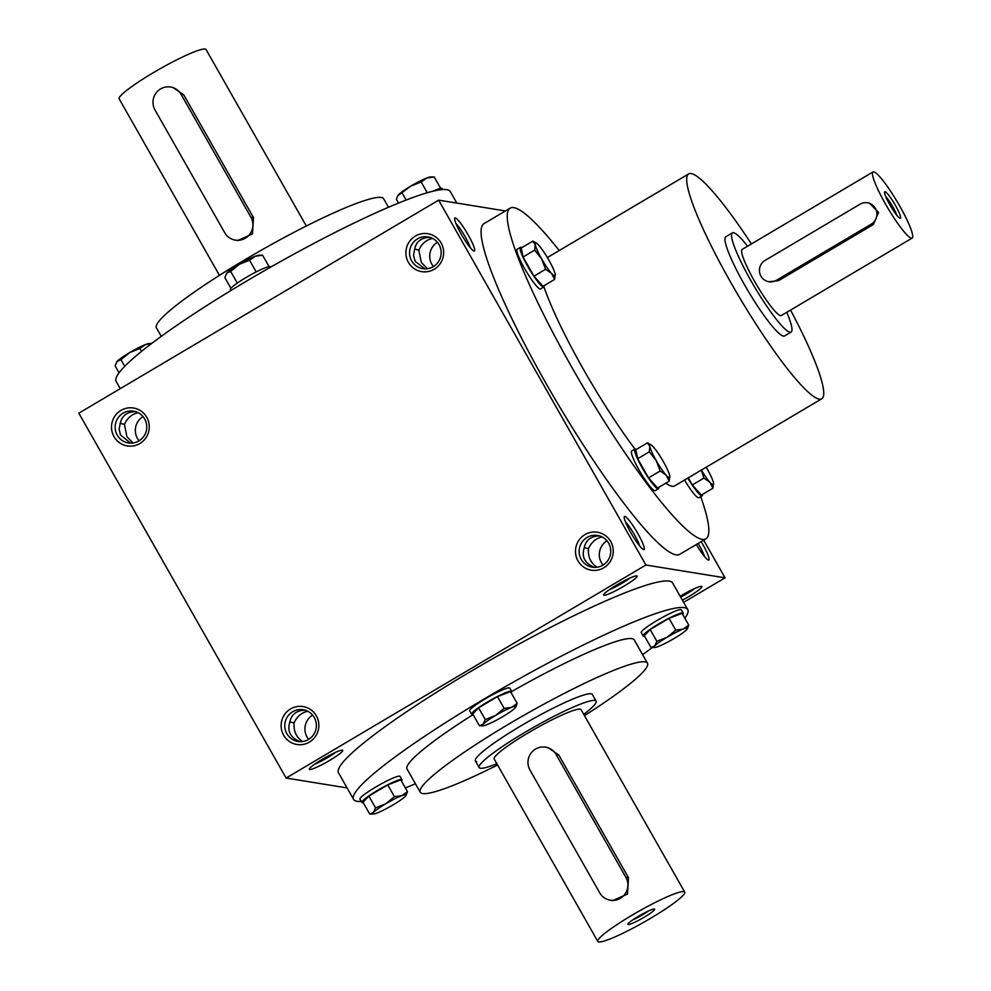 <?xml version="1.0" encoding="UTF-8"?>
<svg xmlns="http://www.w3.org/2000/svg" width="991" height="991" viewBox="0 0 991 991"><rect width="100%" height="100%" fill="white"/><g stroke="black" fill="none" stroke-linecap="round" stroke-linejoin="round"><path stroke-width="1.49" d="M698.135 543.427A16.091 2.366 -120.6 0 1 704.502 556.546M636.755 575.87A19.213 2.304 150.4 0 0 619.041 583.674A19.213 2.304 150.4 0 0 603.68 594.736A19.213 2.304 150.4 0 0 621.543 587.564A19.213 2.304 150.4 0 0 636.854 575.895A19.213 2.304 150.4 0 0 636.755 575.87M609.106 589.893A16.091 1.932 150.4 0 0 629.929 578.075M602.107 536.924C595.901 538.324 591.342 542.226 588.431 548.642C587.886 556.992 590.76 563.198 597.053 567.248M584.219 547.577L588.431 548.642M599.53 535.883C590.859 536.094 585.743 540.107 584.17 547.949C581.457 557.115 584.938 563.606 594.6 567.397M342.378 750.162A19.213 2.304 150.4 0 0 324.652 757.966A19.213 2.304 150.4 0 0 309.303 769.028A19.213 2.304 150.4 0 0 327.166 761.856A19.213 2.304 150.4 0 0 342.465 750.187A19.213 2.304 150.4 0 0 342.378 750.162M314.717 764.197A16.091 1.932 150.4 0 0 335.54 752.367M307.73 711.228C301.524 712.616 296.966 716.53 294.042 722.935C293.509 731.284 296.383 737.49 302.664 741.541M289.83 721.882L294.042 722.935M305.141 710.188C296.482 710.386 291.354 714.412 289.781 722.241C287.068 731.42 290.549 737.899 300.223 741.689M133.079 443.002L126.898 436.734L124.445 424.396L120.233 423.33M130.626 443.15L120.456 434.975L119.106 428.979L120.184 423.702C121.757 415.861 126.885 411.847 135.544 411.637M124.445 424.396C127.368 417.979 131.927 414.077 138.133 412.677M427.455 268.697L421.286 262.442L418.834 250.104L414.622 249.038M425.003 268.858L415.254 261.463L413.507 255.567L414.572 249.41C416.146 241.569 421.262 237.555 429.933 237.344M418.834 250.104C421.745 243.687 426.303 239.785 432.51 238.385M505.41 210.947L438.641 200.145L78.834 413.173L286.126 778.046L347.085 787.919M438.641 200.145L645.921 565.019L725.053 577.827L703.66 540.157M725.053 577.827L683.629 602.355M682.39 600.187A19.213 2.304 150.4 0 0 701.603 586.375A19.213 2.304 150.4 0 0 701.504 586.35A19.213 2.304 150.4 0 0 680.173 596.272M361.269 801.422A192.143 23.078 -29.6 0 1 357.119 801.31A192.143 23.078 -29.6 0 1 353.601 799.39L338.526 772.844A192.143 23.078 -29.6 0 1 494.187 657.875A192.143 23.078 -29.6 0 1 672.654 583.03L687.729 609.576A192.143 23.078 -29.6 0 1 684.843 618.198M645.921 565.019L286.126 778.046M316.34 715.836A19.213 18.866 -80.8 0 0 283.649 715.998A19.213 18.866 -80.8 0 0 299.963 744.724A19.213 18.866 -80.8 0 0 316.34 715.836M114.039 436.659A19.213 18.866 99.2 0 1 130.403 407.772A19.213 18.866 99.2 0 1 146.73 436.498A19.213 18.866 99.2 0 1 114.039 436.659M610.729 541.532A19.213 18.866 -80.8 0 0 578.026 541.693A19.213 18.866 -80.8 0 0 594.352 570.42A19.213 18.866 -80.8 0 0 610.729 541.532M408.416 262.355A19.213 18.866 99.2 0 1 424.792 233.467A19.213 18.866 99.2 0 1 441.106 262.194A19.213 18.866 99.2 0 1 408.416 262.355M701.182 541.619A19.213 2.824 -120.6 0 1 708.441 560.076A19.213 2.824 -120.6 0 1 708.342 560.064A19.213 2.824 -120.6 0 1 696.339 544.493M643.692 549.596A19.213 2.824 -120.6 0 1 643.593 549.584A19.213 2.824 -120.6 0 1 631.849 534.459A19.213 2.824 -120.6 0 1 624.231 516.881A19.213 2.824 -120.6 0 1 636.569 531.362A19.213 2.824 -120.6 0 1 643.692 549.596M455.253 217.896A19.213 2.824 59.4 0 0 454.634 218.342A19.213 2.824 59.4 0 0 462.252 235.908A19.213 2.824 59.4 0 0 473.995 251.045A19.213 2.824 59.4 0 0 468.396 235.288A19.213 2.824 59.4 0 0 455.253 217.896M510.13 208.16L483.955 223.656A192.143 28.194 59.4 0 0 551.677 393.266A192.143 28.194 59.4 0 0 676.073 554.836A192.143 28.194 59.4 0 0 679.739 554.316L705.902 538.831A192.143 28.194 -120.6 0 1 702.235 539.352A192.143 28.194 -120.6 0 1 577.84 377.769A192.143 28.194 -120.6 0 1 510.13 208.16A192.143 28.194 -120.6 0 1 559.234 250.537M497.581 764.99A130.651 15.695 -29.6 0 1 422.649 793.543A130.651 15.695 -29.6 0 1 420.246 792.23A130.651 15.695 -29.6 0 1 526.097 714.053A130.651 15.695 -29.6 0 1 647.457 663.165A130.651 15.695 -29.6 0 1 584.455 715.638M476.609 761.583A67.252 8.077 -29.6 0 1 475.383 760.915A67.252 8.077 -29.6 0 1 529.863 720.668A67.252 8.077 -29.6 0 1 592.333 694.48L596.099 701.12A67.252 8.077 150.4 0 0 594.86 700.439A67.252 8.077 150.4 0 0 529.305 729.785A67.252 8.077 150.4 0 0 479.149 767.554A67.252 8.077 150.4 0 0 496.863 763.714M420.246 792.23L407.053 769.016A130.651 15.695 -29.6 0 1 473.103 714.622M511.703 691.52A130.651 15.695 -29.6 0 1 634.265 639.938L647.457 663.165M353.601 799.39A192.143 23.078 -29.6 0 1 509.263 684.409A192.143 23.078 -29.6 0 1 687.729 609.576M652.289 647.507A192.143 23.078 -29.6 0 1 642.626 654.655M415.415 783.732A192.143 23.078 -29.6 0 1 405.356 787.944M120.258 388.645L116.17 381.424A192.143 23.078 -29.6 0 1 271.831 266.455A192.143 23.078 -29.6 0 1 450.298 191.61L456.814 203.081M161.26 336.345L156.429 327.835A130.651 15.695 -29.6 0 1 262.281 249.658A130.651 15.695 -29.6 0 1 383.641 198.77L388.472 207.268M790.545 310.072A130.651 19.176 -120.6 0 1 821.774 398.778A130.651 19.176 -120.6 0 1 819.272 399.125A130.651 19.176 -120.6 0 1 734.69 289.261A130.651 19.176 -120.6 0 1 688.646 173.921A130.651 19.176 -120.6 0 1 751.401 243.947M821.774 398.778L674.586 485.924A130.651 19.176 -120.6 0 1 672.084 486.271A130.651 19.176 -120.6 0 1 665.828 483.15M636.346 449.418A23.053 3.382 59.4 0 0 635.404 448.973A23.053 3.382 59.4 0 0 634.958 449.034A130.651 19.176 -120.6 0 1 543.985 286.894M791.115 332.072L784.575 335.949A57.639 8.461 -120.6 0 1 783.472 336.098A57.639 8.461 -120.6 0 1 746.149 287.625A57.639 8.461 -120.6 0 1 725.833 236.75L732.386 232.873A57.639 8.461 59.4 0 0 754.473 286.783A57.639 8.461 59.4 0 0 791.115 332.072A57.639 8.461 59.4 0 0 786.755 312.326M700.711 496.677A192.143 28.194 -120.6 0 1 705.902 538.831M411.661 260.881A16.091 15.806 99.2 0 1 427.926 236.886A16.091 15.806 99.2 0 1 440.958 255.294A16.091 15.806 99.2 0 1 411.661 260.881M433.476 266.529A16.091 15.806 99.2 0 1 437.403 242.275M606.987 540.813A16.091 15.806 -80.8 0 0 603.073 565.068M608.647 543.204A16.091 15.806 -80.8 0 0 579.351 548.791A16.091 15.806 -80.8 0 0 607.954 560.398A16.091 15.806 -80.8 0 0 608.647 543.204M117.272 435.173A16.091 15.806 99.2 0 1 133.55 411.178A16.091 15.806 99.2 0 1 146.569 429.599A16.091 15.806 99.2 0 1 117.272 435.173M139.087 440.822A16.091 15.806 99.2 0 1 143.014 416.579M312.611 715.118A16.091 15.806 -80.8 0 0 308.684 739.36M314.271 717.496A16.091 15.806 -80.8 0 0 284.974 723.083A16.091 15.806 -80.8 0 0 313.565 734.69A16.091 15.806 -80.8 0 0 314.271 717.496M470.168 247.527A16.091 2.366 59.4 0 0 464.048 234.842A16.091 2.366 59.4 0 0 455.872 223.396M625.47 521.935A16.091 2.366 -120.6 0 1 633.645 533.381A16.091 2.366 -120.6 0 1 639.752 546.066M680.668 597.152A16.091 1.932 150.4 0 0 694.666 588.555M896.756 215.183A12.772 1.871 59.4 0 0 885.669 196.453M859.953 204.257L765.089 260.41A11.533 11.322 -80.8 0 0 768.905 281.741A11.533 11.322 -80.8 0 0 776.399 280.317L871.25 224.152A11.533 11.322 -80.8 0 0 867.447 202.821A11.533 11.322 -80.8 0 0 859.953 204.257M747.598 246.189A57.639 8.461 59.4 0 0 733.476 232.712A57.639 8.461 59.4 0 0 732.386 232.873M867.447 202.821L869.441 203.143L878.583 212.384L873.381 224.499L871.25 224.152M768.905 281.741L778.53 280.664L873.381 224.499M873.009 171.939L742.172 249.41A38.426 5.636 59.4 0 0 756.901 285.346A38.426 5.636 59.4 0 0 781.329 315.534L912.166 238.075A38.426 5.636 59.4 0 0 898.614 204.146A38.426 5.636 59.4 0 0 873.74 171.839A38.426 5.636 59.4 0 0 873.009 171.939A38.426 5.636 59.4 0 0 887.738 207.875A38.426 5.636 59.4 0 0 912.166 238.075M885.05 191.734A15.373 2.255 59.4 0 0 884.554 192.093A15.373 2.255 59.4 0 0 890.649 206.153A15.373 2.255 59.4 0 0 900.039 218.255A15.373 2.255 59.4 0 0 895.567 205.657A15.373 2.255 59.4 0 0 885.05 191.734M669.879 476.82L669.879 476.733A19.213 2.824 59.4 0 0 669.755 475.779L669.21 481.143L666.15 475.197A19.213 2.824 59.4 0 0 669.879 476.733M669.755 475.779A19.213 2.824 59.4 0 0 663.388 461.707A19.213 2.824 59.4 0 0 653.428 447.052A19.213 2.824 59.4 0 0 650.951 444.786A19.213 2.824 59.4 0 0 649.836 446.47L647.445 442.841L635.826 449.728L637.671 458.722L648.548 477.873L657.59 488.03L669.21 481.143M649.836 446.47A19.213 2.824 59.4 0 0 656.191 460.542A19.213 2.824 59.4 0 0 666.15 475.197L660.167 470.985L656.191 460.542L649.291 451.834L649.836 446.47M658.458 488.712L655.187 490.656A23.053 3.382 59.4 0 1 640.52 472.534A23.053 3.382 59.4 0 1 631.688 450.967L634.958 449.034A23.053 3.382 59.4 0 0 643.791 470.601A23.053 3.382 59.4 0 0 658.458 488.712A23.053 3.382 59.4 0 0 658.792 487.312M648.548 477.873L660.167 470.985M637.671 458.722L649.291 451.834M647.445 442.841L650.951 444.786M713.619 483.905L713.619 483.819A19.213 2.824 59.4 0 0 713.495 482.865L712.963 488.229L709.903 482.283A19.213 2.824 59.4 0 0 713.619 483.819M688.25 477.823L692.3 484.946L701.331 495.104L712.963 488.229M701.368 470.068A19.213 2.824 59.4 0 0 709.903 482.283L703.92 478.071L701.232 470.143M713.495 482.865A19.213 2.824 59.4 0 0 707.14 468.793A19.213 2.824 59.4 0 0 706.211 467.195M687.791 478.096A23.053 3.382 59.4 0 0 702.198 495.797A23.053 3.382 59.4 0 0 702.532 494.398M684.521 480.04A23.053 3.382 59.4 0 0 698.928 497.73L702.198 495.797M692.3 484.946L703.92 478.071M555.282 275.102L555.282 275.015A19.213 2.824 59.4 0 0 555.158 274.061L554.613 279.425L551.566 273.479A19.213 2.824 59.4 0 0 555.282 275.015M555.158 274.061A19.213 2.824 59.4 0 0 548.791 259.989A19.213 2.824 59.4 0 0 538.844 245.334A19.213 2.824 59.4 0 0 536.366 243.068A19.213 2.824 59.4 0 0 535.239 244.752L532.861 241.123L521.241 248.01L523.075 257.003L533.963 276.155L542.994 286.312L554.613 279.425M535.239 244.752A19.213 2.824 59.4 0 0 541.606 258.824A19.213 2.824 59.4 0 0 551.566 273.479L545.583 269.267L541.606 258.824L534.706 250.116L535.239 244.752M521.761 247.7A23.053 3.382 59.4 0 0 520.808 247.255A23.053 3.382 59.4 0 0 520.374 247.316A23.053 3.382 59.4 0 0 529.206 268.883A23.053 3.382 59.4 0 0 543.861 286.994A23.053 3.382 59.4 0 0 544.195 285.594M520.374 247.316L517.104 249.249A23.053 3.382 59.4 0 0 525.936 270.816A23.053 3.382 59.4 0 0 540.591 288.938L543.861 286.994M533.963 276.155L545.583 269.267M523.075 257.003L534.706 250.116M532.861 241.123L536.366 243.068M269.069 266.616L262.603 255.232L258.973 255.232A19.213 2.304 -29.6 0 0 255.244 256.248L249.559 260.237L239.277 264.349A19.213 2.304 -29.6 0 1 255.244 256.248L262.603 255.232M226.245 273.875A19.213 2.304 -29.6 0 1 226.295 273.789A19.213 2.304 -29.6 0 1 226.914 273.021A19.213 2.304 -29.6 0 1 239.277 264.349L230.68 271.423L226.914 273.021L224.833 277.591L230.915 288.294M230.903 290.524L230.358 289.583A23.053 2.775 -29.6 0 1 249.038 275.783A23.053 2.775 -29.6 0 1 270.456 266.814L270.642 267.124M256.198 271.93L249.559 260.237M237.307 283.092L230.68 271.423M440.661 188.352L434.182 176.955L430.552 176.955A19.213 2.304 -29.6 0 0 426.824 177.984L421.15 181.972L410.856 186.085A19.213 2.304 -29.6 0 1 426.824 177.984L434.182 176.955M397.837 195.611A19.213 2.304 -29.6 0 1 397.887 195.524A19.213 2.304 -29.6 0 1 398.493 194.756A19.213 2.304 -29.6 0 1 410.856 186.085L397.738 195.772L396.412 199.327L398.531 203.056M432.658 191.288A23.053 2.775 -29.6 0 1 442.048 188.538L442.63 189.578M427.27 192.749L421.15 181.972M406.161 200.033L402.259 193.146M116.529 362.161A19.213 2.304 -29.6 0 1 116.591 362.074A19.213 2.304 -29.6 0 1 117.198 361.306A19.213 2.304 -29.6 0 1 129.561 352.623A19.213 2.304 -29.6 0 1 145.528 344.534A19.213 2.304 -29.6 0 1 149.257 343.505L151.611 343.493L145.528 344.534L139.842 348.522L129.561 352.623L120.964 359.696L117.198 361.306L115.117 365.877L119.056 372.802M141.49 351.409L139.842 348.522M124.717 366.311L120.964 359.696M517.191 703.399L510.501 691.607L497.457 696.611L504.159 708.404L511.517 707.376L517.191 703.399L515.729 707.202A19.213 2.304 150.4 0 0 511.517 707.376A19.213 2.304 150.4 0 0 495.55 715.477A19.213 2.304 150.4 0 0 483.187 724.148A19.213 2.304 150.4 0 0 483.051 725.759A19.213 2.304 150.4 0 0 486.792 724.731A19.213 2.304 150.4 0 0 502.747 716.642A19.213 2.304 150.4 0 0 515.109 707.958A19.213 2.304 150.4 0 0 515.729 707.202M511.108 692.684A23.053 2.775 150.4 0 0 511.666 691.396A23.053 2.775 150.4 0 0 490.248 700.377A23.053 2.775 150.4 0 0 471.567 714.177A23.053 2.775 150.4 0 0 471.989 714.412A23.053 2.775 150.4 0 0 472.955 714.362M511.666 691.396L509.783 688.088A23.053 2.775 150.4 0 0 488.365 697.057A23.053 2.775 150.4 0 0 469.684 710.857L471.567 714.177M483.051 725.759L479.421 725.759L483.187 724.148L485.268 719.59L495.55 715.477L504.159 708.404M497.457 696.611L478.579 707.797L472.732 713.966L479.421 725.759M478.579 707.797L485.268 719.59M688.782 625.123L682.081 613.342L669.036 618.347L675.738 630.14L683.096 629.112L688.782 625.123L687.308 628.926A19.213 2.304 150.4 0 0 683.096 629.112A19.213 2.304 150.4 0 0 667.141 637.213A19.213 2.304 150.4 0 0 654.778 645.884A19.213 2.304 150.4 0 0 654.642 647.495A19.213 2.304 150.4 0 0 658.371 646.466A19.213 2.304 150.4 0 0 674.326 638.377A19.213 2.304 150.4 0 0 686.701 629.694A19.213 2.304 150.4 0 0 687.308 628.926M682.7 614.42A23.053 2.775 150.4 0 0 683.245 613.132A23.053 2.775 150.4 0 0 661.827 622.113A23.053 2.775 150.4 0 0 643.147 635.912A23.053 2.775 150.4 0 0 643.568 636.135A23.053 2.775 150.4 0 0 644.534 636.098M683.245 613.132L681.362 609.812A23.053 2.775 150.4 0 0 659.944 618.793A23.053 2.775 150.4 0 0 641.264 632.592L643.147 635.912M654.642 647.495L651.013 647.495L654.778 645.884L656.86 641.313L667.141 637.213L675.738 630.14M669.036 618.347L650.158 629.533L644.311 635.702L651.013 647.495M650.158 629.533L656.86 641.313M407.474 791.673L400.785 779.892L387.741 784.897L394.443 796.69L401.801 795.662L407.474 791.673L406.013 795.476A19.213 2.304 150.4 0 0 401.801 795.662A19.213 2.304 150.4 0 0 385.833 803.751A19.213 2.304 150.4 0 0 373.471 812.434A19.213 2.304 150.4 0 0 373.334 814.045A19.213 2.304 150.4 0 0 377.075 813.016A19.213 2.304 150.4 0 0 393.031 804.915A19.213 2.304 150.4 0 0 405.393 796.244A19.213 2.304 150.4 0 0 406.013 795.476M401.392 780.97A23.053 2.775 150.4 0 0 401.95 779.682A23.053 2.775 150.4 0 0 380.532 788.663A23.053 2.775 150.4 0 0 361.851 802.462A23.053 2.775 150.4 0 0 362.272 802.685A23.053 2.775 150.4 0 0 363.239 802.648M401.95 779.682L400.067 776.362A23.053 2.775 150.4 0 0 378.649 785.343A23.053 2.775 150.4 0 0 359.968 799.142L361.851 802.462M373.334 814.045L369.705 814.045L373.471 812.434L375.552 807.863L385.833 803.751L394.443 796.69M387.741 784.897L368.863 796.083L363.016 802.252L369.705 814.045M368.863 796.083L375.552 807.863M154.992 109.964L224.722 232.699A15.373 15.088 -80.8 0 0 250.215 233.628A15.373 15.088 -80.8 0 0 250.884 217.202L181.167 94.467A15.373 15.088 -80.8 0 0 155.661 93.538A15.373 15.088 -80.8 0 0 154.992 109.964M219.445 275.362L119.193 98.902A49.959 5.996 -29.6 0 1 159.662 69.011A49.959 5.996 -29.6 0 1 206.066 49.55L306.318 226.01M235.35 240.119L237.679 240.503L252.47 233.975L253.498 217.624L183.769 94.888L172.868 87.419L170.539 87.047M257.623 252.321A67.252 8.077 -29.6 0 1 266.963 247.019M632.679 919.933A12.772 1.536 150.4 0 0 648.374 911.014M625.878 877.308L556.149 754.572A15.373 15.088 -80.8 0 0 530.656 753.643A15.373 15.088 -80.8 0 0 529.987 770.069L599.716 892.804A15.373 15.088 -80.8 0 0 625.21 893.733A15.373 15.088 -80.8 0 0 625.878 877.308L628.492 877.729L558.763 755.006L547.862 747.524L545.533 747.152M683.79 891.603A49.959 5.996 150.4 0 0 635.095 913.405A49.959 5.996 150.4 0 0 597.821 941.45A49.959 5.996 150.4 0 0 644.224 921.989A49.959 5.996 150.4 0 0 684.707 892.098A49.959 5.996 150.4 0 0 683.79 891.603M684.707 892.098L581.06 709.655A49.959 5.996 150.4 0 0 580.144 709.16A49.959 5.996 150.4 0 0 531.449 730.962A49.959 5.996 150.4 0 0 494.187 759.007L597.821 941.45M610.332 900.237L612.673 900.608L627.464 894.08L628.492 877.729M654.345 909.032A15.373 1.846 150.4 0 0 640.174 915.275A15.373 1.846 150.4 0 0 627.885 924.12A15.373 1.846 150.4 0 0 642.18 918.384A15.373 1.846 150.4 0 0 654.419 909.044A15.373 1.846 150.4 0 0 654.345 909.032M583.736 714.362A67.252 8.077 150.4 0 0 596.099 701.12M778.53 280.664L776.399 280.317M250.884 217.202L253.498 217.624M181.167 94.467L183.769 94.888M556.149 754.572L558.763 755.006M547.379 257.561L688.646 173.921M479.149 767.554L475.383 760.915"/></g></svg>
